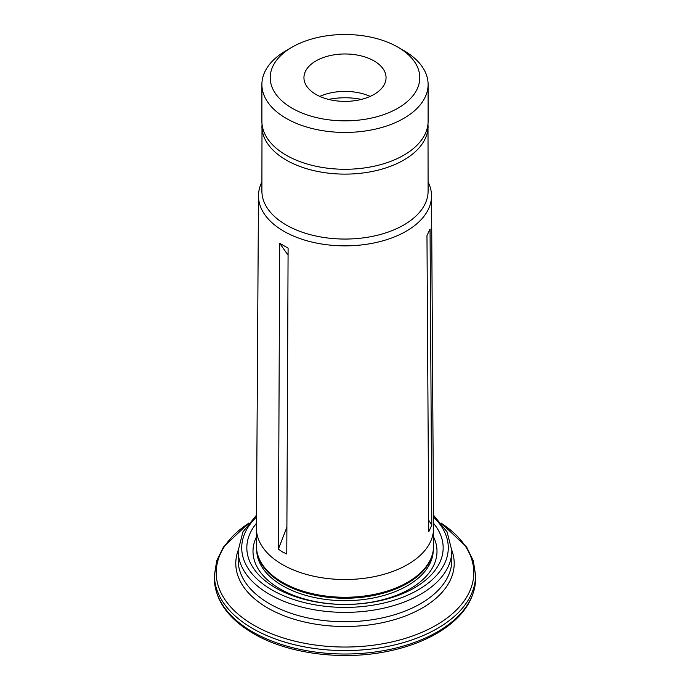 <?xml version="1.0" encoding="UTF-8"?>
<svg xmlns="http://www.w3.org/2000/svg" width="690" height="690" viewBox="0 0 690 690"><rect width="100%" height="100%" fill="white"/><g stroke="black" fill="none" stroke-linecap="round" stroke-linejoin="round"><path stroke-width="1.03" d="M261.898 182.013A86.517 49.947 0 0 0 258.483 195.736L256.447 528.212A88.553 51.129 0 0 0 256.447 528.393L256.447 546.144A88.553 51.129 0 0 0 258.051 555.83A88.553 51.129 0 0 0 282.382 582.291A88.553 51.129 0 0 0 370.953 595.022A88.553 51.129 0 0 0 431.949 555.83A88.553 51.129 0 0 0 433.553 546.144L433.553 528.393A88.553 51.129 0 0 0 433.553 528.212L431.517 195.736A86.517 49.947 0 0 0 428.102 182.013M258.483 195.736A86.517 49.947 0 0 0 283.823 231.236A86.517 49.947 0 0 0 378.249 242.026A86.517 49.947 0 0 0 431.517 195.736M262.002 123.639L261.898 191.078A83.102 47.972 0 0 0 286.238 225A83.102 47.972 0 0 0 376.8 235.402A83.102 47.972 0 0 0 428.102 191.078L427.998 123.639M256.482 523.279A98.17 56.675 0 0 0 275.586 587.854A98.17 56.675 0 0 0 401.735 594.03A98.17 56.675 0 0 0 433.518 523.279M282.434 551.922L286.781 553.984L288.101 248.141L279.709 243.294L278.38 549.136L282.434 551.922M428.731 531.809L431.802 525.185L430.051 229.002L426.972 235.626L428.731 531.809M279.709 243.294L288.075 255.197M286.893 527.203L278.38 549.136M428.663 520.105L431.802 525.185M361.388 99.412A48.671 28.1 0 0 0 328.613 99.412M319.798 96.393A41.055 23.702 180 0 1 370.202 96.393M315.968 94.444A41.055 23.702 180 0 1 303.945 77.677A41.055 23.702 180 0 1 345 53.975A41.055 23.702 180 0 1 386.055 77.677A41.055 23.702 180 0 1 360.715 99.576A41.055 23.702 180 0 1 315.968 94.444M292.12 108.209A74.787 43.177 0 0 0 397.88 108.209A74.787 43.177 0 0 0 397.88 47.144A74.787 43.177 0 0 0 292.12 47.144A74.787 43.177 0 0 0 292.12 108.209M292.12 47.144L286.238 50.543A83.102 47.972 0 0 0 261.898 84.465A83.102 47.972 0 0 0 286.238 118.387A83.102 47.972 0 0 0 376.8 128.788A83.102 47.972 0 0 0 428.102 84.465A83.102 47.972 0 0 0 403.762 50.543L397.88 47.144M261.898 84.465L261.898 121.293A83.102 47.972 0 0 0 286.238 155.224A83.102 47.972 0 0 0 376.8 165.617A83.102 47.972 0 0 0 428.102 121.293L428.102 84.465M258.051 555.83L258.258 556.451A88.346 51.008 0 0 0 282.529 582.852A88.346 51.008 0 0 0 370.884 595.548A88.346 51.008 0 0 0 431.742 556.451L431.949 555.83M256.516 517.026A103.276 59.625 0 0 0 271.972 589.941A103.276 59.625 0 0 0 408.618 594.754A103.276 59.625 0 0 0 433.484 517.026M451.838 550.689L451.838 560.082A106.838 61.686 0 0 1 385.882 617.067A106.838 61.686 0 0 1 269.454 603.698A106.838 61.686 0 0 1 238.162 560.082L238.162 550.689A106.838 61.686 0 0 0 269.454 594.306A106.838 61.686 0 0 0 385.882 607.674A106.838 61.686 0 0 0 451.838 550.689L447.103 531.947L433.475 515.102M248.478 523.434A128.806 74.365 0 0 0 253.92 625.252A128.806 74.365 0 0 0 433.225 626.856A128.806 74.365 0 0 0 441.522 523.434M451.838 550.361A109.218 63.057 180 0 1 397.086 618.861A109.218 63.057 180 0 1 267.772 608.028A109.218 63.057 180 0 1 238.162 550.361M214.418 575.193L214.418 578.617A130.583 75.391 0 0 0 252.661 631.928A130.583 75.391 0 0 0 394.973 648.272A130.583 75.391 0 0 0 475.582 578.617L475.582 575.193A130.583 75.391 180 0 1 394.973 644.84A130.583 75.391 180 0 1 252.661 628.504A130.583 75.391 180 0 1 214.418 575.193L216.695 560.806L223.405 547.015L248.788 523.055M256.447 536.906A91.994 53.113 0 0 0 279.95 588.863A91.994 53.113 0 0 0 391.506 597.135A91.994 53.113 0 0 0 433.553 536.906M256.74 550.327A88.26 50.956 0 0 0 282.589 585.75A88.26 50.956 0 0 0 378.293 596.91A88.26 50.956 0 0 0 433.26 550.327M257.56 554.225A88.26 50.956 0 0 0 282.589 583.317A88.26 50.956 0 0 0 373.135 595.582A88.26 50.956 0 0 0 432.44 554.225M261.898 126.141A83.102 47.972 0 0 0 286.238 160.071A83.102 47.972 0 0 0 376.8 170.464A83.102 47.972 0 0 0 428.102 126.141M256.447 528.393A88.553 51.129 0 0 0 282.382 564.549A88.553 51.129 0 0 0 378.888 575.633A88.553 51.129 0 0 0 433.553 528.393M256.525 515.102L242.897 531.947L238.162 550.689M475.582 575.193L473.305 560.806L466.595 547.015L441.212 523.055M475.582 578.617C474.944 599.912 462.352 617.99 437.822 632.842C423.505 641.269 406.781 647.436 387.633 651.334C341.878 660.873 287.67 653.749 253.403 633.558C228.097 618.62 215.099 600.309 214.418 578.617"/></g></svg>
